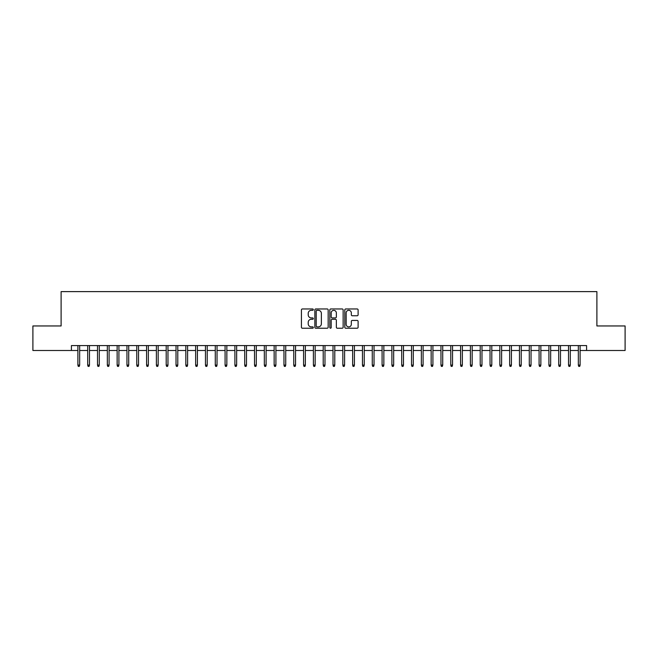 <?xml version="1.0" encoding="UTF-8"?>
<svg xmlns="http://www.w3.org/2000/svg" width="658" height="658" viewBox="0 0 658 658"><rect width="100%" height="100%" fill="white"/><g stroke="black" fill="none" stroke-linecap="round" stroke-linejoin="round"><path stroke-width="0.99" d="M313.298 309.638A0.674 0.674 0 0 0 312.624 308.964L302.392 308.964A0.962 0.962 0 0 0 301.43 309.926L301.43 327.265A0.962 0.962 0 0 0 302.392 328.227L312.624 328.227A0.674 0.674 0 0 0 313.298 327.552A0.674 0.674 0 0 0 312.624 326.878L311.3 326.878A3.084 3.084 0 0 1 308.215 323.802L308.215 322.354A3.084 3.084 0 0 1 311.3 319.27L312.624 319.27A0.674 0.674 0 0 0 313.298 318.595A0.674 0.674 0 0 0 312.624 317.921L311.3 317.921A3.084 3.084 0 0 1 308.215 314.845L308.215 313.397A3.084 3.084 0 0 1 311.3 310.313L312.624 310.313A0.674 0.674 0 0 0 313.298 309.638M357.146 315.758A0.962 0.962 0 0 0 358.108 314.795L358.108 309.926A0.962 0.962 0 0 0 357.146 308.964L345.787 308.964A0.962 0.962 0 0 0 344.817 309.926L344.817 327.265A0.962 0.962 0 0 0 345.787 328.227L357.146 328.227A0.962 0.962 0 0 0 358.108 327.265L358.108 321.392A0.962 0.962 0 0 0 357.146 320.43L352.285 320.43A0.962 0.962 0 0 0 351.323 321.392L351.323 324.304A2.574 2.574 0 0 1 348.748 326.878A2.574 2.574 0 0 1 346.166 324.304L346.166 312.895A2.574 2.574 0 0 1 348.748 310.313A2.574 2.574 0 0 1 351.323 312.895L351.323 314.795A0.962 0.962 0 0 0 352.285 315.758L357.146 315.758M71.418 350.492L32.9 350.492L32.9 325.957L61.112 325.957L61.112 291.617L596.888 291.617L596.888 325.957L625.1 325.957L625.1 350.492L586.582 350.492L586.582 345.582L71.418 345.582L71.418 350.492L77.891 350.492M328.161 309.926A0.962 0.962 0 0 0 327.19 308.964L315.832 308.964A0.962 0.962 0 0 0 314.861 309.926L314.861 327.265A0.962 0.962 0 0 0 315.832 328.227L327.19 328.227A0.962 0.962 0 0 0 328.161 327.265L328.161 309.926M330.81 308.964L342.168 308.964A0.962 0.962 0 0 1 343.139 309.926L343.139 327.265A0.962 0.962 0 0 1 342.168 328.227L337.307 328.227A0.962 0.962 0 0 1 336.345 327.265L336.345 320.232A0.962 0.962 0 0 0 335.383 319.27L332.158 319.27A0.962 0.962 0 0 0 331.188 320.232L331.188 327.552A0.674 0.674 0 0 1 330.513 328.227A0.674 0.674 0 0 1 329.839 327.552L329.839 309.926A0.962 0.962 0 0 1 330.81 308.964M79.659 350.492L87.703 350.492M89.472 350.492L97.516 350.492M99.284 350.492L107.328 350.492M109.096 350.492L117.14 350.492M118.909 350.492L126.953 350.492M128.721 350.492L136.765 350.492M138.534 350.492L146.578 350.492M148.346 350.492L156.39 350.492M158.159 350.492L166.203 350.492M167.971 350.492L176.015 350.492M177.783 350.492L185.836 350.492M187.596 350.492L195.648 350.492M197.408 350.492L205.461 350.492M207.221 350.492L215.273 350.492M217.033 350.492L225.085 350.492M226.846 350.492L234.898 350.492M236.658 350.492L244.71 350.492M246.479 350.492L254.523 350.492M256.291 350.492L264.335 350.492M266.103 350.492L274.147 350.492M275.916 350.492L283.96 350.492M285.728 350.492L293.772 350.492M295.541 350.492L303.585 350.492M305.353 350.492L313.397 350.492M315.166 350.492L323.21 350.492M324.978 350.492L333.022 350.492M334.79 350.492L342.834 350.492M344.603 350.492L352.647 350.492M354.415 350.492L362.459 350.492M364.228 350.492L372.272 350.492M374.04 350.492L382.084 350.492M383.853 350.492L391.897 350.492M393.665 350.492L401.709 350.492M403.477 350.492L411.521 350.492M413.29 350.492L421.342 350.492M423.102 350.492L431.155 350.492M432.915 350.492L440.967 350.492M442.727 350.492L450.779 350.492M452.54 350.492L460.592 350.492M462.352 350.492L470.404 350.492M472.164 350.492L480.217 350.492M481.985 350.492L490.029 350.492M491.797 350.492L499.841 350.492M501.61 350.492L509.654 350.492M511.422 350.492L519.466 350.492M521.235 350.492L529.279 350.492M531.047 350.492L539.091 350.492M540.86 350.492L548.904 350.492M550.672 350.492L558.716 350.492M560.484 350.492L568.528 350.492M570.297 350.492L578.341 350.492M580.109 350.492L586.582 350.492M316.885 310.313A0.674 0.674 0 0 0 316.21 310.987L316.21 326.212A0.674 0.674 0 0 0 316.885 326.878L318.283 326.878A3.084 3.084 0 0 0 321.367 323.802L321.367 313.397A3.084 3.084 0 0 0 318.283 310.313L316.885 310.313M336.345 312.937A2.574 2.574 0 0 0 333.771 310.362A2.574 2.574 0 0 0 331.188 312.937L331.188 316.959A0.962 0.962 0 0 0 332.158 317.921L335.383 317.921A0.962 0.962 0 0 0 336.345 316.959L336.345 312.937M77.891 365.108L78.286 366.383L79.264 366.383L79.659 365.108L77.891 365.108L77.891 345.582M79.659 365.108L79.659 345.582M87.703 365.108L88.098 366.383L89.077 366.383L89.472 365.108L87.703 365.108L87.703 345.582M89.472 365.108L89.472 345.582M97.516 365.108L97.91 366.383L98.889 366.383L99.284 365.108L97.516 365.108L97.516 345.582M99.284 365.108L99.284 345.582M107.328 365.108L107.723 366.383L108.702 366.383L109.096 365.108L107.328 365.108L107.328 345.582M109.096 365.108L109.096 345.582M117.14 365.108L117.535 366.383L118.514 366.383L118.909 365.108L117.14 365.108L117.14 345.582M118.909 365.108L118.909 345.582M126.953 365.108L127.348 366.383L128.326 366.383L128.721 365.108L126.953 365.108L126.953 345.582M128.721 365.108L128.721 345.582M136.765 365.108L137.16 366.383L138.139 366.383L138.534 365.108L136.765 365.108L136.765 345.582M138.534 365.108L138.534 345.582M146.578 365.108L146.973 366.383L147.951 366.383L148.346 365.108L146.578 365.108L146.578 345.582M148.346 365.108L148.346 345.582M156.39 365.108L156.785 366.383L157.764 366.383L158.159 365.108L156.39 365.108L156.39 345.582M158.159 365.108L158.159 345.582M166.203 365.108L166.597 366.383L167.576 366.383L167.971 365.108L166.203 365.108L166.203 345.582M167.971 365.108L167.971 345.582M176.015 365.108L176.41 366.383L177.397 366.383L177.783 365.108L176.015 365.108L176.015 345.582M177.783 365.108L177.783 345.582M185.836 365.108L186.222 366.383L187.209 366.383L187.596 365.108L185.836 365.108L185.836 345.582M187.596 365.108L187.596 345.582M195.648 365.108L196.035 366.383L197.022 366.383L197.408 365.108L195.648 365.108L195.648 345.582M197.408 365.108L197.408 345.582M205.461 365.108L205.847 366.383L206.834 366.383L207.221 365.108L205.461 365.108L205.461 345.582M207.221 365.108L207.221 345.582M215.273 365.108L215.659 366.383L216.646 366.383L217.033 365.108L215.273 365.108L215.273 345.582M217.033 365.108L217.033 345.582M225.085 365.108L225.472 366.383L226.459 366.383L226.846 365.108L225.085 365.108L225.085 345.582M226.846 365.108L226.846 345.582M234.898 365.108L235.284 366.383L236.271 366.383L236.658 365.108L234.898 365.108L234.898 345.582M236.658 365.108L236.658 345.582M244.71 365.108L245.105 366.383L246.084 366.383L246.479 365.108L244.71 365.108L244.71 345.582M246.479 365.108L246.479 345.582M254.523 365.108L254.917 366.383L255.896 366.383L256.291 365.108L254.523 365.108L254.523 345.582M256.291 365.108L256.291 345.582M264.335 365.108L264.73 366.383L265.709 366.383L266.103 365.108L264.335 365.108L264.335 345.582M266.103 365.108L266.103 345.582M274.147 365.108L274.542 366.383L275.521 366.383L275.916 365.108L274.147 365.108L274.147 345.582M275.916 365.108L275.916 345.582M283.96 365.108L284.355 366.383L285.333 366.383L285.728 365.108L283.96 365.108L283.96 345.582M285.728 365.108L285.728 345.582M293.772 365.108L294.167 366.383L295.146 366.383L295.541 365.108L293.772 365.108L293.772 345.582M295.541 365.108L295.541 345.582M303.585 365.108L303.98 366.383L304.958 366.383L305.353 365.108L303.585 365.108L303.585 345.582M305.353 365.108L305.353 345.582M313.397 365.108L313.792 366.383L314.771 366.383L315.166 365.108L313.397 365.108L313.397 345.582M315.166 365.108L315.166 345.582M323.21 365.108L323.604 366.383L324.583 366.383L324.978 365.108L323.21 365.108L323.21 345.582M324.978 365.108L324.978 345.582M333.022 365.108L333.417 366.383L334.396 366.383L334.79 365.108L333.022 365.108L333.022 345.582M334.79 365.108L334.79 345.582M342.834 365.108L343.229 366.383L344.208 366.383L344.603 365.108L342.834 365.108L342.834 345.582M344.603 365.108L344.603 345.582M352.647 365.108L353.042 366.383L354.02 366.383L354.415 365.108L352.647 365.108L352.647 345.582M354.415 365.108L354.415 345.582M362.459 365.108L362.854 366.383L363.833 366.383L364.228 365.108L362.459 365.108L362.459 345.582M364.228 365.108L364.228 345.582M372.272 365.108L372.667 366.383L373.645 366.383L374.04 365.108L372.272 365.108L372.272 345.582M374.04 365.108L374.04 345.582M382.084 365.108L382.479 366.383L383.458 366.383L383.853 365.108L382.084 365.108L382.084 345.582M383.853 365.108L383.853 345.582M391.897 365.108L392.291 366.383L393.27 366.383L393.665 365.108L391.897 365.108L391.897 345.582M393.665 365.108L393.665 345.582M401.709 365.108L402.104 366.383L403.083 366.383L403.477 365.108L401.709 365.108L401.709 345.582M403.477 365.108L403.477 345.582M411.521 365.108L411.916 366.383L412.895 366.383L413.29 365.108L411.521 365.108L411.521 345.582M413.29 365.108L413.29 345.582M421.342 365.108L421.729 366.383L422.716 366.383L423.102 365.108L421.342 365.108L421.342 345.582M423.102 365.108L423.102 345.582M431.155 365.108L431.541 366.383L432.528 366.383L432.915 365.108L431.155 365.108L431.155 345.582M432.915 365.108L432.915 345.582M440.967 365.108L441.353 366.383L442.34 366.383L442.727 365.108L440.967 365.108L440.967 345.582M442.727 365.108L442.727 345.582M450.779 365.108L451.166 366.383L452.153 366.383L452.54 365.108L450.779 365.108L450.779 345.582M452.54 365.108L452.54 345.582M460.592 365.108L460.978 366.383L461.965 366.383L462.352 365.108L460.592 365.108L460.592 345.582M462.352 365.108L462.352 345.582M470.404 365.108L470.791 366.383L471.778 366.383L472.164 365.108L470.404 365.108L470.404 345.582M472.164 365.108L472.164 345.582M480.217 365.108L480.603 366.383L481.59 366.383L481.985 365.108L480.217 365.108L480.217 345.582M481.985 365.108L481.985 345.582M490.029 365.108L490.424 366.383L491.403 366.383L491.797 365.108L490.029 365.108L490.029 345.582M491.797 365.108L491.797 345.582M499.841 365.108L500.236 366.383L501.215 366.383L501.61 365.108L499.841 365.108L499.841 345.582M501.61 365.108L501.61 345.582M509.654 365.108L510.049 366.383L511.027 366.383L511.422 365.108L509.654 365.108L509.654 345.582M511.422 365.108L511.422 345.582M519.466 365.108L519.861 366.383L520.84 366.383L521.235 365.108L519.466 365.108L519.466 345.582M521.235 365.108L521.235 345.582M529.279 365.108L529.674 366.383L530.652 366.383L531.047 365.108L529.279 365.108L529.279 345.582M531.047 365.108L531.047 345.582M539.091 365.108L539.486 366.383L540.465 366.383L540.86 365.108L539.091 365.108L539.091 345.582M540.86 365.108L540.86 345.582M548.904 365.108L549.298 366.383L550.277 366.383L550.672 365.108L548.904 365.108L548.904 345.582M550.672 365.108L550.672 345.582M558.716 365.108L559.111 366.383L560.09 366.383L560.484 365.108L558.716 365.108L558.716 345.582M560.484 365.108L560.484 345.582M568.528 365.108L568.923 366.383L569.902 366.383L570.297 365.108L568.528 365.108L568.528 345.582M570.297 365.108L570.297 345.582M578.341 365.108L578.736 366.383L579.714 366.383L580.109 365.108L578.341 365.108L578.341 345.582M580.109 365.108L580.109 345.582"/></g></svg>
